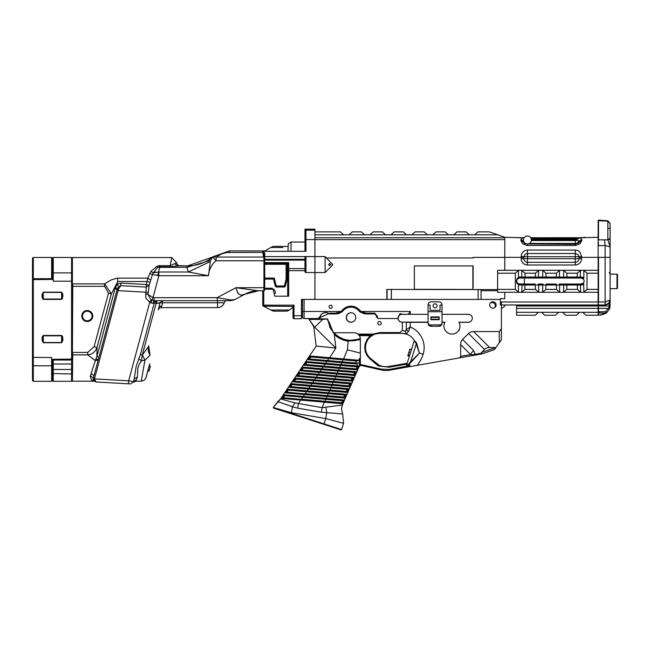 <?xml version="1.0" encoding="UTF-8"?>
<svg xmlns="http://www.w3.org/2000/svg" width="650" height="650" viewBox="0 0 650 650"><rect width="100%" height="100%" fill="white"/><g stroke="black" fill="none" stroke-linecap="round" stroke-linejoin="round"><path stroke-width="0.97" d="M472.891 265.923L472.891 289.437M414.342 289.299L471.9 289.437M325.106 256.596L326.487 257.977L325.106 256.596L314.933 256.588L314.933 272.545L314.933 256.588L325.106 256.596L325.106 272.545L314.933 272.545L314.933 299.414L500.402 299.414L302.502 299.414L302.502 316.948A1.584 1.584 0 0 0 304.086 318.533L305.134 318.533A18.996 18.996 0 0 1 309.603 319.069M414.342 289.437L414.342 265.923L473.143 265.923L473.143 267.166M497.762 234.812L474.736 234.812L477.872 231.879L489.418 231.879L504.79 237.274L504.79 237.746L314.933 237.746L314.933 239.639L504.79 239.639L504.79 237.746L504.79 270.303L504.79 257.359L473.127 257.359L473.127 257.977L326.487 257.977L332.881 264.769L325.106 272.545M453.789 234.812L456.934 231.879L466.115 231.879L469.259 234.812L448.313 234.812L445.177 231.879L435.996 231.879L432.851 234.812L448.313 234.812M427.375 234.812L411.913 234.812L415.049 231.879L424.231 231.879L427.375 234.812L432.851 234.812M390.967 234.812L394.111 231.879L403.293 231.879L406.437 234.812L385.491 234.812L382.354 231.879L373.165 231.879L370.029 234.812L385.491 234.812M343.606 234.812L314.933 234.812L314.933 231.879L340.47 231.879L343.606 234.812L349.082 234.812L352.227 231.879L361.408 231.879L364.553 234.812L370.029 234.812M329.517 265.671L328.599 264.599L329.534 263.477L330.793 264.607L329.517 265.671M473.143 287.739L473.143 265.923M391.341 299.414L391.341 289.437L480.553 289.575A46.101 32.597 90 0 0 481.081 289.998L481.081 299.414M497.608 289.575L480.553 289.575M391.341 289.437L386.848 289.437L386.848 299.414M349.082 234.812L364.553 234.812M469.259 234.812L474.736 234.812M411.913 234.812L406.437 234.812M314.933 237.746L314.933 234.812M387.083 299.414L387.083 289.437M478.091 289.437L478.091 299.414M494.715 307.596A3.177 3.177 90 0 0 490.279 303.168M504.79 298.659L504.79 292.289L504.79 298.659L500.402 298.659L500.402 304.988M497.608 290.737L481.081 290.737M504.79 304.988L504.79 306.109L501.418 308.669L501.418 326.267M309.774 318.971L309.546 319.434L322.684 319.402L314.697 327.316L335.887 348.083L334.262 334.352A23.936 23.936 0 0 0 348.164 341.144L360.336 339.666L360.336 338.959L348.229 340.649A23.433 23.433 0 0 1 334.612 334.002L334.262 334.352L327.291 319.337L327.795 319.296L330.013 327.519L334.612 334.002L330.598 328.656L327.397 318.931L309.928 318.931L309.546 319.41M309.627 319.061L309.384 319.8L314.697 327.316M359.149 359.117L360.336 357.776L358.654 360.246L309.717 355.997L307.239 359.661L357.094 364.049L357.256 365.966L305.988 361.522L303.509 365.186L323.091 366.966M360.336 357.776L360.336 339.666M309.717 355.997L310.017 356.46L343.395 359.385L347.409 349.798L360.336 353.096M358.621 360.23A225.745 225.615 148.3 0 1 357.801 360.644L357.817 360.896A221.138 221.138 0 0 0 358.816 360.392L359.336 359.198L359.336 366.178L357.752 366.178L359.336 366.178A0.999 0.999 0 0 0 360.336 365.178A0.999 0.999 0 0 1 359.336 366.178L359.434 366.178M343.395 359.385L357.736 360.636M357.264 365.966L359.076 366.178L357.492 366.031L357.094 364.049M356.639 363.285L355.745 363.326L356.647 363.285L357.029 364.065M341.583 429.569L280.467 409.825L280.597 410.394L273.585 408.127L340.949 429.886L341.583 429.569L343.59 423.353L342.672 413.879L341.437 409.086L342.274 405.072L322.132 407.656L294.905 402.894L280.564 398.913L294.905 402.894L292.484 406.794L297.643 408.176L298.423 403.626L300.714 400.132M281.141 398.361L342.672 403.78L344.338 399.969L283.611 394.696L281.141 398.361A92.796 70.59 -56 0 1 282.002 397.995L301.088 399.669L301.048 400.164M284.871 392.827L345.134 398.141L346.799 394.331L287.341 389.163L284.871 392.827A92.796 70.59 -56 0 1 285.732 392.47L304.817 394.136L304.777 394.631M287.341 389.163L287.649 389.634L307.011 391.324L308.23 389.082L347.604 392.502L349.261 388.692L291.07 383.638L288.6 387.303L308.173 389.074M291.07 383.638L291.371 384.101L310.741 385.799L311.959 383.557L350.066 386.864L351.731 383.053L294.799 378.113L292.329 381.777L311.902 383.549M294.799 378.113L295.1 378.576L314.462 380.266L315.689 378.024L352.527 381.225L354.193 377.414L298.529 372.58L296.051 376.244L315.632 378.024M298.561 372.58L298.829 373.043L318.191 374.741L319.418 372.499L354.989 375.586L356.655 371.776L302.258 367.055L299.78 370.719L319.361 372.491M291.135 413.798L291.476 412.742L273.26 407.501L280.564 398.913L316.184 346.076L335.887 348.083L329.379 358.158M313.178 356.273L322.522 357.053M316.331 366.373L309.221 365.723M307.905 367.51L308.523 367.567M317.558 368.331L318.354 368.396M312.601 371.898L305.492 371.248M301.99 372.864L311.334 373.636M308.872 377.431L301.771 376.781M305.142 382.956L298.041 382.306M301.413 388.489L294.312 387.839M292.988 389.626L293.605 389.675M302.64 390.447L303.436 390.512M289.258 395.151L289.876 395.208M298.919 395.972L299.707 396.045M293.954 399.547L286.853 398.897M313.731 326.544L309.384 319.8L309.993 319.174M322.749 318.931L322.684 319.402L327.291 318.931M329.152 357.638L329.103 358.134L310.749 356.525L310.976 356.988L308.831 359.361M310.017 356.46L310.749 356.525M357.077 360.596L357.077 360.596A181.968 181.821 149.1 0 1 356.281 360.986L355.469 362.96L356.322 361.01M305.988 361.522L306.288 361.993L340.925 365.024L341.794 362.245L356.533 363.504M302.258 367.055L302.559 367.518L321.921 369.216L323.148 366.966L357.451 369.947L359.247 366.178M342.672 403.78L342.266 403.268L343.533 400.376L344.338 399.969M341.77 403.707L341.283 403.666M338.731 403.447L337.764 403.366M336.44 403.252L330.956 402.781M332.857 398.938L339.227 399.506M341.949 399.75L342.656 399.815M335.327 393.299L341.689 393.868M344.411 394.111L345.126 394.176M337.789 387.66L344.151 388.229M346.881 388.473L347.588 388.537M340.251 382.021L346.621 382.59M349.342 382.834L350.049 382.899M342.713 376.382L349.082 376.951M351.804 377.195L352.511 377.26M358.865 366.21L357.63 366.21L359.019 366.364M283.611 394.696L284.871 395.688L282.734 398.06M282.076 398.003L283.985 395.168M283.92 395.159L343.549 400.376M285.805 392.47L287.714 389.634L288.373 389.699L287.251 392.161L286.463 392.535M347.604 392.502L347.214 391.991L289.461 386.937A92.796 70.59 -56 0 0 288.6 387.303M289.534 386.945L291.444 384.109L292.329 384.629L290.192 387.002M350.066 386.864L348.782 385.799L349.643 383.825L350.919 383.459L349.659 386.352L293.191 381.412A92.796 70.59 -56 0 0 292.329 381.777M293.264 381.42L295.173 378.584L296.059 379.096L293.922 381.477M318.191 374.741L353.405 377.821L352.121 380.713L296.92 375.879A92.804 70.59 -56 0 0 296.051 376.244M296.993 375.887L298.902 373.051L299.788 373.571L297.651 375.944M354.989 375.586L354.608 375.074L300.649 370.354A92.804 70.598 -56 0 0 299.78 370.719M300.723 370.362L302.632 367.526L303.29 367.583L302.161 370.045L301.373 370.419M358.312 366.543L357.045 369.436L304.379 364.829A92.804 70.598 -56 0 0 303.509 365.186M304.452 364.829L306.361 361.993L307.019 362.05L305.89 364.52L305.102 364.886M341.794 362.245L308.108 359.296A92.804 70.598 -56 0 0 307.239 359.661M308.181 359.304L310.091 356.468M273.585 408.127L273.26 407.501L277.851 401.627L292.484 406.794L291.476 412.742L325.739 418.576L343.525 423.337M310.976 356.988L356.281 360.986M355.444 362.96L309.619 358.987M340.925 365.024L358.337 366.543A69.436 52.821 113.6 0 0 358.694 366.364M357.451 369.947L356.176 368.883L357.744 366.494M321.921 369.216L355.867 372.182L356.655 371.776M355.851 372.182L354.583 375.074L353.714 374.522L354.575 372.548L355.867 372.182M352.527 381.225L351.244 380.161L352.113 378.186L354.193 377.414M314.462 380.266L350.943 383.459L351.731 383.053M310.741 385.799L348.481 389.098L349.261 388.692M348.457 389.098L347.197 391.991L346.32 391.438L347.181 389.464L348.481 389.098M307.011 391.324L346.019 394.737L346.799 394.331M345.134 398.141L343.858 397.077L344.719 395.102L346.019 394.737L344.727 397.629L287.251 392.161M342.29 403.268L283.522 397.686M325.91 406.998L326.747 412.661L342.648 413.952L326.747 412.661L325.739 418.576L323.871 424.369M324.553 401.716L322.132 407.656L321.36 412.206L326.747 412.661M341.697 403.219L342.257 400.741L343.533 400.376M284.871 395.688L302.689 397.304L302.721 396.809L284.643 395.224M288.6 390.154L306.41 391.771L306.451 391.276L288.373 389.699M292.329 384.629L310.139 386.246L310.18 385.751L292.102 384.166M296.059 379.096L313.869 380.721L313.909 380.217L295.831 378.641M317.964 374.221L317.923 374.717L299.561 373.108M303.517 368.038L321.327 369.663L321.368 369.168L303.29 367.583M307.247 362.513L325.057 364.13L325.098 363.634L307.019 362.05M341.396 402.716L301.137 399.165M301.364 399.693L302.689 397.304L342.257 400.741M343.858 397.077L304.866 393.64M305.094 394.16L306.41 391.771L344.719 395.102M346.32 391.438L290.981 386.628M308.823 388.635L310.139 386.246L347.181 389.464M348.782 385.799L294.71 381.103M312.553 383.102L313.869 380.721L349.643 383.825M351.244 380.161L298.439 375.578M299.788 373.571L352.113 378.186M353.714 374.522L302.161 370.045M320.011 372.052L321.327 369.663L354.575 372.548M356.176 368.883L305.89 364.52M323.741 366.519L325.057 364.13L357.037 366.909M360.303 338.431A22.937 22.937 180 0 1 334.108 332.743L354.014 332.743A6.329 6.329 180 0 1 360.303 338.431L360.336 338.959A23.433 23.433 0 0 1 348.229 340.649L347.409 349.798M408.817 352.454L410.41 352.958L409.362 356.298L407.761 355.794L407.94 355.217L409.874 349.107L411.466 349.611L414.253 340.779L416.065 343.314L419.388 353.096L408.956 363.48L409.216 363.829L410.231 363.058L419.388 353.088M362.091 334.872A1.747 1.747 0 0 0 362.066 334.872A1.747 1.747 0 0 1 362.091 334.872L362.091 335.66L362.066 334.872A1.747 1.747 0 0 1 362.091 334.872M373.344 334.864L371.069 336.294A14.251 14.251 0 0 0 371.849 359.466A14.251 14.251 0 0 1 371.069 336.294L370.589 335.66L373.149 334.872L373.149 334.084L373.498 334.791A0.788 0.788 0 0 1 373.149 334.872L358.751 334.872A6.329 6.329 0 0 1 358.849 334.986A6.329 6.329 0 0 0 358.67 334.783M409.541 355.721L407.94 355.217M409.687 355.249L408.094 354.746M409.817 349.277L411.369 349.928L409.768 349.424M406.892 364.227L406.396 364.187A1.991 1.991 0 0 0 407.656 366.218L407.842 365.755A1.495 1.495 0 0 1 406.892 364.227A1.495 1.495 0 0 0 407.842 365.755A1.495 1.495 0 0 1 406.892 364.227L407.257 362.96A0.496 0.496 0 0 1 406.868 363.301L406.396 364.187L389.244 367.209L379.023 366.064L379.34 365.341L372.409 359.946A3.169 3.169 0 0 0 371.849 359.466A3.169 3.169 0 0 1 372.409 359.946L371.857 360.514L372.409 359.946L371.857 360.514L370.175 359.206L366.852 355.355L365.292 351.796L364.699 347.336L365.17 343.842L366.868 339.82L369.647 336.44L372.352 335.083M357.979 334.141A6.329 6.329 0 0 1 358.751 334.872L358.702 334.815M354.014 332.743L354.014 332.743A6.329 6.329 0 0 1 357.906 334.084L359.344 335.66A6.329 6.329 0 0 1 360.344 339.081L360.344 365.267L381.452 369.988L360.344 365.267M379.381 333.361L379.381 333.361A14.251 14.251 0 0 0 373.498 334.791A14.251 14.251 0 0 1 379.738 333.352L399.457 333.352L399.969 332.564L399.457 333.352L403.609 333.45M378.682 333.393L377.821 333.483M377.049 333.604L376.626 333.694M375.448 334.011L379.259 333.361M379.34 365.341A17.412 17.412 0 0 0 389.106 366.429A17.412 17.412 0 0 1 379.34 365.341M389.244 367.209L389.106 366.429L406.868 363.301M408.956 363.48L408.72 365.113L406.51 363.911M419.388 353.096L416.561 342.908L414.269 340.478A14.251 14.251 0 0 0 406.356 334.059A14.251 14.251 0 0 1 414.204 340.381A0.496 0.496 -32.1 0 1 414.253 340.779L406.957 363.911L407.591 364.788A1.495 1.276 -100 0 0 408.606 365.755A0.496 0.487 175.3 0 1 409.053 366.186L408.72 365.113L408.517 365.852A1.495 1.495 0 0 1 408.476 365.852A0.496 0.431 86.7 0 0 408.468 365.852A1.495 1.495 -99.5 0 1 407.322 365.414L407.891 365.771M409.362 356.298L406.957 363.911A1.495 1.495 -99.5 0 0 407.322 365.414M408.525 365.852L408.525 365.852A0.496 0.496 0 0 1 409.061 366.283A0.496 0.496 174.7 0 0 408.525 365.844L408.468 365.852A0.496 0.431 86.7 0 1 408.923 366.267L409.061 366.299M412.758 322.108A3.989 3.989 0 0 0 415.252 322.108M398.076 318.533L378.308 318.533L376.317 316.542A0.999 0.829 0 0 0 377.317 317.371L378.308 318.533A1.991 1.991 0 0 1 377.626 318.411M376.098 314.706A1.584 1.584 0 0 1 376.317 315.51L376.317 316.542L376.317 315.51L374.733 313.926L366.113 313.926L360.717 312.333A9.969 9.969 0 0 1 358.686 310.602A10.335 10.335 0 0 0 343.289 310.602A9.969 9.969 0 0 1 341.258 312.333L335.855 313.926L329.485 313.926L326.999 312.691L324.22 312.715L321.677 314.056L319.857 317.037L317.923 318.533L329.834 313.162L335.855 313.162L340.722 311.496A8.978 8.978 0 0 0 342.542 309.936A11.334 11.334 0 0 1 359.426 309.936A8.978 8.978 0 0 0 361.254 311.496L366.113 313.162L374.733 313.162L377.317 316.168L377.317 317.371M375.066 313.958A1.584 1.584 0 0 0 374.733 313.926L374.733 313.162M329.485 313.926A5.996 5.996 0 0 0 328.9 313.495M328.088 313.056L328.193 313.105A5.996 5.996 0 0 0 323.432 312.967M322.701 313.324A5.996 5.996 0 0 0 322.026 313.771L322.034 313.763M321.417 314.299A5.996 5.996 0 0 0 320.929 314.852M320.694 315.185A5.996 5.996 0 0 0 319.857 317.037A1.991 1.991 0 0 1 317.923 318.533L304.086 318.533A1.584 1.584 0 0 1 302.502 316.948M305.134 318.533L326.714 318.931M325.024 312.577L326.511 312.601M404.641 333.613L405.551 333.824M399.717 333.352L400.636 333.352M357.906 334.084L373.149 334.084L379.738 332.564L399.969 332.564L402.358 330.371L405.169 331.216L406.356 334.059L401.928 333.352M414.269 340.478A0.496 0.487 -30 0 1 414.269 340.957M347.344 314.454L346.239 317.379L347.067 320.182L349.139 321.872L351.756 322.181M351.268 322.238L350.464 322.213M372.409 359.946L371.857 360.514L372.409 359.946M362.066 335.66L359.344 335.66A6.329 6.329 0 0 1 360.344 339.081L360.344 339.081M379.023 366.064L377.642 365.422L378.081 364.748M408.135 366.933L408.07 366.584A0.999 0.544 -10 0 1 409.029 366.738L389.764 370.175A21.214 21.214 0 0 1 381.452 369.988A21.214 21.214 0 0 0 389.764 370.175L389.626 369.395L408.143 365.836M408.07 366.584L408.923 366.267M409.191 363.959L409.606 363.366L409.768 366.332A0.999 0.52 170 0 0 409.183 366.754L409.76 366.316M406.356 334.059L408.639 331.224L410.272 326.999A22.222 22.222 0 0 1 423.15 354.201L419.624 353.113L423.15 354.201A32.906 32.906 0 0 1 417.186 365.341L409.841 366.632M408.639 331.224A2.99 1.641 -175.5 0 1 406.307 329.656L405.169 331.216M416.561 342.908L410.231 363.058M428.074 322.311L410.272 322.311L410.272 326.999L406.307 329.656L406.307 322.311L405.836 322.108M467.147 322.213A4.014 4.014 0 0 0 467.667 322.311M398.816 315.884A3.989 3.989 0 0 0 397.995 318.232L399.132 315.526M402.374 330.363L402.35 322.108M364.691 313.82A9.969 9.969 0 0 1 363.293 313.519A9.969 9.969 0 0 1 363.252 313.503M338.764 313.495L340.039 313.007A9.969 9.969 0 0 1 338.666 313.519M355.737 317.493A4.753 4.753 0 0 1 348.611 321.612A4.753 4.753 0 0 1 348.611 313.381A4.753 4.753 0 0 1 355.737 317.493M377.756 323.196A1.731 1.731 0 0 1 380.348 321.701A1.731 1.731 0 0 1 380.348 324.691A1.731 1.731 0 0 1 377.756 323.196M376.317 315.51A0.999 0.658 -0 0 0 377.317 316.168M410.272 314.332L410.272 311.496L361.254 311.496L360.717 312.333A9.969 9.969 0 0 1 358.686 310.602A10.335 10.335 0 0 0 343.289 310.602A9.969 9.969 0 0 1 341.258 312.333L340.722 311.496L302.502 311.496M329.493 313.926L329.834 313.162M319.012 318.216L319.857 317.037A0.999 0.869 -165.5 0 1 318.89 317.663L318.053 318.524M335.855 313.162L336.31 313.918M337.041 313.852L338.089 313.674M338.374 312.748L337.943 312.877M350.123 312.829L349.602 312.951M349.107 313.137L347.62 314.145M399.108 315.274L399.929 313.771L402.09 314.048M350.025 322.148L347.742 320.97L346.799 319.743L346.247 317.224L347.238 314.584M347.815 313.958L349.993 312.853M409.11 366.624L409.224 363.813M409.476 362.814L409.606 363.366M489.726 304.956A3.193 3.193 0 0 0 494.512 307.718A3.193 3.193 0 0 0 494.512 302.193A3.193 3.193 0 0 0 489.726 304.956M332.231 306.808A1.584 1.584 0 0 1 329.859 308.181A1.584 1.584 0 0 1 329.859 305.435A1.584 1.584 0 0 1 332.231 306.808M499.306 342.753L501.418 339.763L501.418 328.583L499.306 331.573L499.306 342.753L495.926 347.531L489.661 347.531A17.274 9.969 -135 0 0 484.494 349.424L480.984 353.291L475.207 354.307L473.606 350.512L462.548 339.454A17.274 9.969 -135 0 0 460.663 344.622L470.624 354.583A9.969 5.761 135 0 1 473.606 350.512M489.661 347.531L473.704 331.573L499.306 331.573M481.496 352.479L495.82 347.531L494.479 349.578L481.869 353.933L481.423 352.495M473.704 331.573A17.274 9.969 -135 0 0 468.544 333.466L462.548 339.454M410.272 322.311L406.307 322.311M444.933 322.311L442.032 322.311M458.729 330.306L459.266 330.306L459.266 329.266M459.266 322.944L458.957 322.311M459.266 322.311L468.195 322.311A3.989 3.989 0 0 0 471.063 321.092M410.272 311.496L408.176 314.332M460.663 356.338A2.129 1.495 -10 0 1 458.802 358.004L473.021 355.493L475.207 354.307A9.969 3.998 -173.3 0 0 472.387 354.803L473.021 355.493L472.387 354.803L470.624 354.583L460.663 356.338L460.663 344.622M481.869 353.933L473.021 355.493L481.869 353.933L494.479 349.578M501.418 328.583L501.418 301.998M410.061 366.6L473.021 355.493M480.87 354.112L480.984 353.291M409.768 366.332L409.557 363.805M442.032 313.332L442.032 314.332L469.186 314.332A3.989 3.989 90 0 1 468.301 322.213L458.908 322.213A7.979 7.971 90 0 1 451.945 334.084A7.979 7.971 90 0 1 444.99 322.205L442.032 322.108M428.074 313.332L428.074 314.332L401.237 314.332A3.989 3.989 90 0 0 401.237 322.108L401.164 322.108A3.989 3.989 -90 0 1 401.164 314.332L401.237 314.332M428.074 322.108L401.237 322.108M428.074 311.716L428.074 305.061L430.073 305.061L430.073 310.342L440.042 310.342L440.042 305.061L442.032 305.061L442.032 311.716L428.074 311.716L442.032 311.716L442.032 322.912A1.991 1.991 0 0 1 440.042 324.902L430.073 324.902A1.991 1.991 0 0 1 428.074 322.912L428.074 311.716M431.064 311.716L428.756 311.716M428.074 305.061L428.074 304.858A2.99 2.99 0 0 1 431.064 301.868L439.043 301.868A2.99 2.99 0 0 1 442.032 304.858L442.032 305.061M437.052 305.858A1.991 1.991 0 0 0 434.054 304.127A1.991 1.991 0 0 0 434.054 307.58A1.991 1.991 0 0 0 437.052 305.858M442.032 322.831L442.032 323.302A2.99 2.99 0 0 1 439.043 326.3L431.064 326.3A2.99 2.99 0 0 1 428.074 323.302L428.074 322.831M439.043 316.932L439.043 319.702L431.064 319.702L431.064 316.932L431.064 319.248L439.043 319.248L439.043 316.932L431.064 316.932M440.993 324.659L440.448 324.862M428.813 324.456L428.082 323.042M433.062 326.3L437.052 326.3M305.963 272.545L305.963 256.588A0.999 0.999 0 0 1 305.963 256.588L314.933 256.588L305.963 256.588A0.999 0.999 0 0 0 304.964 257.587L304.964 271.546A0.999 0.999 0 0 0 305.955 272.545L305.955 272.545A0.999 0.999 0 0 1 305.955 272.545L314.933 272.545L314.933 299.406L301.478 299.406L301.478 318.719L293.995 318.719L293.995 305.175L292.996 306.174L292.996 317.72A0.999 0.999 0 0 0 293.995 318.719M314.933 256.588L314.933 239.582L305.963 239.582L305.963 230.165L314.933 230.165L314.933 229.166L304.964 229.166L304.964 251.322M314.933 230.165L314.933 231.879M273.041 289.266L273.877 289.356L274.974 290.834L275.559 293.183L274.113 293.548M264.721 289.217L273.033 289.217L272.001 288.226L264.721 288.226M273.033 289.217L274.771 296.197L288.673 296.197L288.673 270.66L304.964 270.66M272.967 288.982L272.001 288.226M282.888 296.197L287.674 296.197L287.674 273.268M155.147 300.666L217.173 300.666L217.173 297.676L231.538 300.007L234.983 299.496L244.953 294.198A26.065 22.482 -14 0 1 259.001 290.696L241.053 295.149L238.347 293.711L236.486 289.64L235.926 287.706L257.684 290.696L262.746 290.696L262.746 305.175L263.746 305.175L263.746 306.174L292.996 306.377M305.963 299.406L304.964 299.406M305.963 256.588L264.721 256.588M264.721 264.29L286.114 264.29L286.114 263.291L287.674 263.291L287.674 296.197M277.509 310.009L270.863 310.009L263.331 306.085L262.746 305.175A0.999 0.999 0 0 0 263.746 306.174L262.746 305.175A0.999 0.999 0 0 0 263.746 306.174L262.746 305.175A0.999 0.999 0 0 0 263.746 306.174M291.005 251.322L291.005 242.028L304.964 242.028L304.964 240.248L305.923 239.582M305.963 230.165L304.964 229.166M262.941 251.729A0.999 0.999 0 0 0 262.746 252.322L263.746 251.322L305.963 251.322L305.963 239.582M262.762 252.322L263.437 256.588M264.721 263.291L287.714 263.291L288.673 262.624L264.721 262.624M292.996 307.198L289.534 310.009L270.863 310.009L273.219 311.155L287.178 311.155L289.534 310.009L284.277 310.009M291.005 242.028L288.275 243.791L288.007 251.322M282.888 247.488L270.863 247.488L273.219 246.342L288.007 246.456M171.714 257.546L176.694 262.754L170.292 265.647L171.714 257.546L72.386 257.546L72.386 281.418L71.589 281.198L71.589 381.282L72.028 380.843M72.386 284.668L72.386 283.871L104.601 283.871L111.459 279.801L117.122 278.151L147.769 278.127L150.946 271.375L156.812 266.386L159.136 265.679L170.292 265.647L170.292 266.784L178.23 265.882M156.812 266.386L157.698 267.361L159.794 266.784L159.794 267.345A6.711 3.193 -171.7 0 0 159.258 267.304L157.698 267.361L159.258 267.304A4.989 0.544 90 0 1 159.323 266.809L159.136 265.679M150.946 271.375L153.254 272.87L157.698 267.361M149.727 273.471L152.433 274.503L153.254 272.87L158.551 271.976L157.625 275.438L152.433 274.503L149.167 285.285L147.989 294.483L153.026 297.537L158.876 275.714L157.625 275.438M149.971 282.271L147.119 281.507L147.769 278.127L150.597 280.15M98.995 357.11L96.858 356.541L97.045 347.336L111.361 293.898L108.485 293.126L104.601 286.325L104.601 283.871L111.361 293.898L117.764 281.507L117.764 278.127M72.386 354.079L72.759 284.887M72.386 352.422L87.75 352.422L87.75 354.876L95.322 360.596L96.858 356.541L115.009 288.787L117.439 289.283M155.553 271.993L153.254 272.87M187.346 265.915L186.964 267.345L210.746 260.309L212.802 256.929L187.655 265.882L177.174 265.882L174.834 263.835M176.694 262.754L177.011 264.225L178.677 265.712L187.655 265.882A39.788 39.788 0 0 0 212.924 256.823L212.924 256.823A39.788 39.788 0 0 1 187.655 265.882M120.924 283.099L146.307 284.513L146.169 287.072L149.167 285.285L146.307 284.513L147.119 281.507L117.764 281.507L116.992 284.383L118.755 286.691L120.786 285.659L120.924 283.099L116.992 284.383L115.009 288.787M92.755 316.038A5.484 5.484 0 0 0 84.524 311.293A5.484 5.484 0 0 0 84.524 320.791A5.484 5.484 0 0 0 92.755 316.038M71.589 380.404L72.386 381.201L72.759 353.86M87.961 311.301A4.786 4.786 0 0 1 92.04 316.038A4.786 4.786 0 0 1 86.564 320.775A4.786 4.786 0 0 0 91.991 316.737A4.786 4.786 0 0 0 87.961 311.301A4.786 4.786 0 0 1 91.991 316.737A4.786 4.786 0 0 1 86.564 320.775M158.876 274.706L158.876 272.602M211.989 257.961L210.746 260.309M158.876 272.009L188.321 272.009L186.964 267.345L159.794 267.345L158.551 271.976L158.876 275.714L208.479 275.714L188.321 272.009L210.307 261.527L208.479 275.714A20.938 20.938 0 0 1 216.003 260.756L212.81 256.921A25.927 25.927 0 0 0 212.802 256.929L212.81 256.921M151.052 299.804L147.989 294.483L145.649 293.849L145.925 298.106L149.719 302.307L151.052 299.812L154.668 300.666L152.823 303.16L154.058 300.658L154.058 297.676A3.989 3.989 0 0 1 153.026 297.537L150.832 302.916L152.425 303.201M118.316 289.412L120.786 285.659L146.169 287.072L146.088 292.207L148.428 292.833M115.375 287.601L117.423 288.576L118.755 286.691M108.485 293.126L94.169 346.572L96.939 347.661L95.469 350.569L93.348 352.787L90.496 354.348L87.782 354.876M92.056 316.038A4.786 4.786 0 0 0 84.874 311.894A4.786 4.786 0 0 0 84.874 320.182A4.786 4.786 0 0 0 92.056 316.038M91.268 373.092L95.322 360.596L98.199 360.1L117.211 289.136M94.559 381.477L91.366 379.795L90.277 376.407L91.138 373.482L94.031 375.651L98.199 360.1M216.028 260.211L216.068 259.569M216.109 258.83L216.166 257.839M216.206 257.238L216.003 260.756L263.916 260.756L263.916 287.706L235.926 287.706L217.173 297.676L154.058 297.676M237.315 291.923L238.095 293.361M227.589 299.366L226.688 299.219M257.684 290.696L263.916 290.696A0.796 0.796 0 0 0 264.721 289.9L264.721 252.947M117.146 289.364L118.381 289.429L118.113 290.639L116.894 290.314M95.753 359.304L98.442 359.166M90.447 375.611L93.34 378.227L94.551 381.469L93.34 378.227A2.99 2.99 0 0 0 93.243 378.828L93.259 379.373M93.243 378.828A2.99 2.99 0 0 1 93.34 378.227A2.99 2.99 0 0 0 93.243 378.828L94.502 378.901L96.062 381.989L93.892 380.868L93.243 378.828A2.99 2.99 0 0 1 93.34 378.227L94.031 375.651L93.34 378.227L94.559 378.552L118.113 290.639L146.088 292.207L145.649 293.849M217.173 300.666L230.75 300.658L233.911 299.991M218.051 300.666L226.761 300.666M229.807 300.666L234.983 299.496L229.807 300.666M264.721 262.592L264.721 263.989M213.078 256.701L229.393 250.924L213.078 256.701L216.214 257.051L221.455 253.947L226.882 252.533L262.746 252.387M231.538 300.007L230.295 300.666L234.983 299.496M244.953 294.198A26.065 22.482 -14 0 1 258.879 290.696M124.841 383.598L96.062 381.989L128.513 383.801L128.684 380.811L149.719 302.307L150.832 302.916M264.615 251.322A0.796 0.796 0 0 0 263.916 250.924A0.796 0.796 0 0 1 264.615 251.322A0.796 0.796 0 0 0 263.916 250.924L229.393 250.924L229.393 252.387M94.559 378.552A1.731 1.731 0 0 0 94.502 378.901L128.684 380.811L133.656 381.704L136.297 365.901L140.449 354.526L154.269 302.957L156.609 300.666M152.823 303.16L159.803 302.924L156.122 303.461L156.886 300.666L162.589 300.666L159.803 302.933L158.974 307.011L161.866 305.654L161.102 307.645L217.547 307.645L217.547 302.762L162.541 302.762L161.866 305.654M125.084 383.606L130.601 383.914L133.656 381.704L130.601 383.914L128.513 383.801M134.452 378.731L137.418 376.992L137.841 368.127L139.051 364.699L141.407 360.831L142.309 355.022L140.449 354.526M158.893 307.32L158.218 309.831M161.224 307.32L161.102 307.645A2.99 2.99 0 0 0 158.21 309.863L158.974 307.011M137.345 377.317L135.785 381.201L141.253 381.201L144.942 360.181L150.085 355.062L148.346 351.764L148.273 346.946L142.309 355.022L156.122 303.452M138.954 358.946L141.407 360.831L144.942 360.181L142.35 354.957M133.656 381.704L136.346 379.779M135.785 381.201L133.461 382.241M162.589 300.666L162.541 302.762L159.803 302.924M227.061 300.666L217.547 300.666L217.547 302.762L224.209 302.762A2.99 2.99 0 0 1 227.061 300.666M217.547 307.645A6.979 6.979 0 0 0 224.209 302.762M150.085 355.062L148.623 345.654M146.811 374.757L147.818 370.979L149.004 371.134L149.207 370.37L148.062 370.061L149.134 366.08L150.272 366.389L149.207 365.779L149.76 363.732L146.071 377.504M149.134 370.63L147.997 370.321L147.818 370.979M150.353 366.08L149.273 365.56M149.004 371.134L147.859 370.825M149.029 371.036L147.883 370.736M149.094 370.793L147.948 370.484M149.207 370.37L150.272 366.389M52.447 279.427L52.447 258.261L52.447 278.72L53.154 279.427L53.243 281.198L53.243 257.465L71.589 257.465L71.589 281.198L53.243 281.198M32.5 279.614L32.5 380.486L33.296 381.282L33.296 365.796L51.642 365.796L51.642 381.282L52.447 380.486L52.447 360.027L51.732 359.32L51.642 357.549L51.642 365.796L52.447 365.852M72.386 359.133L72.386 281.418M32.5 365.852L33.296 365.796L33.296 257.465L51.642 257.465L51.642 278.72M43.274 299.301L42.071 296.879L43.274 299.39L61.62 299.39L62.814 296.879L62.814 294.239L61.62 292.167L43.274 292.167L42.469 294.304L43.274 292.411L61.62 292.411L62.814 296.879M43.274 335.562L42.071 337.992L42.071 340.649L43.274 342.745L61.62 342.745L62.814 340.649L61.62 342.501L43.274 342.501L42.469 340.6L42.469 337.943L43.274 335.457L61.62 335.457L62.814 337.992L62.416 336.131M62.416 298.724L62.416 296.928L61.62 299.301M42.469 298.724L42.469 294.304M61.62 335.562L62.416 337.943L62.416 340.6M42.469 336.131L42.071 337.992M52.447 363.204L53.243 364L53.243 360.035M52.447 370.281L53.243 369.484L53.243 364L71.589 364L71.589 373.961L72.386 373.563M71.589 373.961L52.447 373.563L52.447 380.486L53.243 381.282L53.243 369.484L71.589 369.484M33.296 257.465L32.5 258.261L32.5 279.516L33.296 278.72L52.447 278.72M71.589 364L71.589 360.035L72.386 359.231M285.431 285.805L287.024 279.443A2.966 2.966 0 0 0 287.105 278.72L286.114 278.72L286.114 264.29L287.105 264.29A0.999 0.999 0 0 0 286.114 263.291A0.999 0.999 0 0 1 287.105 264.29L287.105 278.72A2.966 2.966 0 0 1 287.024 279.443L286.869 280.036M264.721 279.086L273.504 279.086L274.267 278.094L264.721 278.094M273.504 279.126A0.999 0.999 0 0 1 273.496 279.086L275.104 285.537M275.494 286.187L276.242 286.983L276.242 285.992L275.494 286.187M275.283 286.236L276.242 286.983L284.367 286.983L285.317 286.236L284.359 285.992L284.367 286.983A0.991 0.991 142 0 0 285.317 286.236M617.5 281.401L617.5 274.674L617.004 274.17L617.004 288.632L617.5 288.137L617.5 281.401M472.891 268.361L472.891 287.308M607.88 221.236L608.457 221.561M583.692 283.441L583.854 292.289L586.991 289.388L586.991 273.203L583.854 270.303L583.854 278.062A3.989 3.989 -165.8 0 0 581.189 277.046L581.189 278.046L583.481 279.11A2.99 2.99 0 0 0 581.189 278.046L538.289 278.046L538.688 270.303L521.755 270.303L521.755 277.046L519.553 277.046A3.989 3.989 0 0 0 518.472 277.201L518.472 270.303L521.755 270.303L524.899 273.203L535.543 273.203L538.688 270.303L542.701 270.303L545.837 273.203L556.481 273.203L559.626 270.303L563.639 270.303L566.784 273.203L577.428 273.203L580.564 270.303L598.146 270.303L598.146 220.618L599.137 220.512L598.146 220.618L598.609 220.114L607.847 220.773M608.969 239.525L607.864 239.85L610.114 246.829L610.114 228.459L610.114 240.922M607.864 228.459L610.114 228.459L610.114 223.494L607.847 220.781L610.114 223.494L607.864 221.39L607.864 239.85L598.512 239.85L598.512 220.724L607.612 221.154M610.114 257.343L610.114 246.846L605.126 245.554L605.126 257.343L610.114 257.343L610.114 266.719M610.114 292.524L610.114 300.007L609.115 302.998L609.115 305.988A0.999 0.707 180 0 0 610.114 305.273A18.046 13.414 180 0 1 610.106 305.606A18.046 13.414 180 0 0 610.114 305.273L610.114 267.174M598.146 239.086L598.146 237.803M610.114 238.127L607.864 239.85M598.146 305.825L598.146 308.368L516.563 308.368L516.563 315.242L535.226 315.242L538.371 312.309L541.653 312.309L544.798 315.242L541.653 312.309L562.591 312.309L565.736 315.242L562.591 312.309L582.806 312.309L585.951 315.242L598.146 315.242L598.146 304.988L598.544 305.988L609.082 305.988A8.978 8.978 0 0 1 608.538 308.425A1.186 0.894 115 0 0 608.27 308.368L605.702 311.61L598.146 311.886M605.207 313.381L600.234 314.949M600.689 314.933L601.648 314.819M602.42 314.649L603.094 314.446M603.696 314.21L604.451 313.836M608.538 308.425L609.318 309.173L606.32 313.089L600.137 315.242L606.32 313.089L605.702 313.007L606.32 313.089L605.702 311.61L605.702 313.007L598.544 313.007L598.544 308.368L598.146 308.539M598.146 314.844L600.137 314.949M598.146 304.59L598.544 308.368L608.27 308.368M606.32 313.089L609.318 309.173A9.969 9.969 0 0 0 610.106 305.606L609.082 305.988M501.418 304.988L598.146 304.988L598.146 301.998L598.544 304.988L605.126 304.988L609.115 302.998L610.114 300.007L609.749 301.86M610.106 300.04L605.126 301.998L605.126 304.988L606.084 304.899L608.546 303.631L610.114 300.007L609.968 301.194M604.557 239.785L605.126 245.554L598.544 245.643L598.146 239.623M609.375 302.608L608.546 303.631L610.114 300.007M607.823 304.2L606.694 304.736M504.79 257.343L521.121 257.343A18.582 6.979 -90 0 1 521.129 256.596L521.609 254.093L522.99 251.916L525.119 250.469L527.369 250.023L576.184 250.088L578.289 250.803L580.044 252.273L581.596 256.596A18.582 6.979 90 0 1 581.604 257.343L598.146 257.343L598.146 237.299L581.149 237.746M584.789 237.388L579.719 237.721L581.823 239.452A19.086 2.925 105.6 0 1 581.823 240.63L579.784 243.929L575.372 245.472L526.809 245.44L522.681 243.717L520.902 240.63A19.086 2.925 -105.6 0 1 520.902 239.452L522.998 237.721L517.246 237.575M578.898 257.343A26.926 11.586 -90 0 0 578.89 256.709L575.291 256.709L575.291 262.308A3.608 3.608 0 0 0 578.898 258.7L581.604 258.7L581.604 257.343L578.898 257.343L578.898 258.7L527.426 258.7L527.426 256.709L523.827 256.709A26.926 11.586 90 0 0 523.819 257.343L521.121 257.343L521.121 258.7L527.426 258.7L527.426 262.308A3.608 3.608 0 0 1 523.819 258.7L523.819 257.343M527.426 253.89L526.793 253.557L525.159 254.215L523.827 256.709L521.129 256.596M581.596 256.596L578.89 256.709L577.907 254.499L575.291 253.508L575.291 256.709L527.426 256.709L527.426 253.508L575.291 253.508L575.291 250.023M577.98 243.539A3.989 3.453 180 0 0 579.02 242.206L579.02 241.207A3.989 3.453 -0 0 1 575.291 243.441L575.291 244.254L578.882 242.718L581.823 240.63M581.823 239.452L579.02 241.207L575.291 239.988L575.291 243.441L529.425 243.441M520.902 239.452L523.697 241.207L523.843 242.726M579.02 241.207L578.533 240.589M531.375 240.557L575.291 240.557L579.719 237.746L575.128 239.696L531.408 239.696M524.745 243.539A3.989 3.453 -0 0 1 523.697 242.206L520.902 240.63M518.399 283.798L522.153 284.034L521.755 292.289L497.608 292.289L497.608 270.303L518.472 270.303L515.328 273.203L515.328 289.388L497.608 289.388M497.608 273.203L515.328 273.203M515.328 289.388L518.472 292.289L518.472 284.879A3.989 3.989 0 0 0 519.553 285.025L524.899 285.025L524.899 289.388L521.755 292.289L538.688 292.289L535.543 289.388L524.899 289.388M519.553 285.025L519.553 284.034A2.99 2.99 0 0 1 518.448 283.814L518.472 284.879M518.505 284.635L516.929 283.278L516.246 281.141L517.156 278.501L518.505 277.444L518.448 278.257A2.99 2.99 0 0 1 519.553 278.046L517.701 278.688L516.579 280.694M518.448 283.814L517.108 282.766L516.563 281.149L517.091 279.338L518.448 278.257M522.153 284.034L535.153 284.034L535.543 289.388M538.688 292.289L538.688 285.025L542.701 285.025L542.701 292.289L538.688 292.289M545.837 289.388L542.701 292.289L559.626 292.289L556.481 289.388L545.837 289.388L545.837 285.025L556.481 285.025L556.481 289.388M559.626 292.289L559.626 285.025L563.639 285.025L563.639 292.289L559.626 292.289M566.784 289.388L563.639 292.289L580.564 292.289L577.428 289.388L566.784 289.388L566.784 285.025L577.428 285.025L577.428 289.388M500.402 301.998L598.146 301.998L598.146 292.289L580.564 292.289L580.564 285.025L581.189 285.025A3.989 3.989 0 0 0 583.854 284.009M583.481 282.961A2.99 2.99 0 0 1 581.189 284.034L564.029 284.034L563.639 285.025L566.784 285.025L567.174 284.034L577.029 284.034L577.428 285.025L580.564 285.025L580.174 284.034L583.05 283.384M583.854 278.062L583.692 278.639M538.289 278.046L525.289 278.046L524.899 273.203M535.153 278.046L535.543 273.203M559.236 278.046L559.626 270.303L542.701 270.303L542.701 277.046L521.755 277.046L522.153 278.046L519.553 278.046L519.553 277.046M546.236 278.046L545.837 273.203M556.091 278.046L556.481 273.203M535.153 284.034L524.347 284.034L524.347 278.046L580.174 278.046L580.564 270.303L563.639 270.303L563.639 277.046L542.701 277.046L543.091 278.046M567.174 278.046L566.784 273.203M577.029 278.046L577.428 273.203M525.289 284.034L524.899 285.025L538.688 285.025L538.289 284.034L543.091 284.034L542.701 285.025L545.837 285.025L546.236 284.034L556.091 284.034L556.481 285.025L559.626 285.025L559.236 284.034L567.174 284.034M556.091 284.034L546.236 284.034M577.029 284.034L580.174 284.034M516.717 281.994L518.375 283.79M564.029 278.046L563.639 277.046L581.189 277.046M525.289 278.046L522.153 278.046M583.538 279.183L584.179 280.906M584.155 281.442L583.424 283.026M598.146 292.289L598.146 270.303M586.991 289.388L598.146 289.388M586.991 273.203L598.146 273.203M516.563 308.368L516.563 305.988L598.146 305.988M516.563 304.988L516.563 305.988M582.839 312.341L584.179 313.592L582.806 312.309L598.146 312.309M516.563 312.309L538.371 312.309M579.524 312.309L576.379 315.242L565.736 315.242M558.577 312.309L555.441 315.242L544.798 315.242M360.336 363.188L355.696 362.928M356.476 361.148A177.994 177.994 -25.1 0 0 357.126 360.831L357.817 360.896M303.282 396.858L304.549 394.111M325.65 363.683L326.926 360.945M343.184 359.864L343.273 358.873M338.463 370.662L339.332 367.884M336.001 376.301L336.871 373.523M333.539 381.94L334.409 379.161M331.069 387.579L331.947 384.8M328.608 393.217L329.477 390.439M326.146 398.856L327.015 396.077M300.771 400.14L300.82 399.644M302.957 397.329L303.046 396.329M306.686 391.796L306.776 390.804M308.23 389.082L308.279 388.586M310.416 386.271L310.505 385.279M311.959 383.557L312.008 383.053M314.145 380.746L314.234 379.746M315.689 378.024L315.738 377.528M319.418 372.499L319.467 372.003M321.604 369.688L321.693 368.688M323.148 366.966L323.196 366.47M325.333 364.154L325.423 363.163M327.47 360.994L328.827 358.109M329.103 358.134L329.062 358.629M342.136 362.277L343.062 359.352M342.006 361.766L341.924 362.757M339.544 367.404L339.454 368.396M337.082 373.043L336.993 374.034M334.62 378.682L334.531 379.673M332.15 384.321L332.069 385.312M329.688 389.959L329.607 390.951M327.226 395.598L327.137 396.589M324.764 401.237L324.675 402.228M297.643 408.176L321.36 412.206M325.942 399.336L326.024 398.344M328.404 393.697L328.494 392.706M308.596 388.115L308.506 389.106M330.866 388.058L330.956 387.067M312.325 382.582L312.236 383.581M333.328 382.419L333.418 381.428M316.046 377.057L315.965 378.048M335.798 376.781L335.879 375.789M319.776 371.524L319.694 372.523M338.26 371.142L338.341 370.151M323.505 365.999L323.424 366.99M340.722 365.503L340.811 364.512M327.234 360.474L327.153 361.465M325.812 398.824L324.894 401.749M328.283 393.185L327.356 396.11M330.744 387.546L329.818 390.471M333.206 381.908L332.28 384.832M335.668 376.269L334.742 379.194M317.639 374.692L316.282 377.577M317.923 374.717L317.874 375.213M338.13 370.63L337.212 373.555M340.6 364.991L339.674 367.916M379.738 332.564L379.738 333.352M327.909 320.418L329.347 322.514L333.223 332.743M392.657 332.564L399.969 332.564M360.344 364.455L381.623 369.216L381.452 369.988M370.589 335.66L362.091 335.66M371.41 360.124L371.849 359.466M377.642 365.422L371.857 360.514M366.113 313.926L366.113 313.162M304.086 318.533L304.086 299.414M381.623 369.216L389.626 369.395M468.544 333.466L484.494 349.424M358.686 310.602L359.426 309.936M343.289 310.602L342.542 309.936M430.706 317.395L439.4 317.395M439.043 319.702L439.4 319.248M430.706 319.248L431.064 319.702M439.043 326.3L439.043 324.902M431.064 324.902L431.064 326.3M293.995 305.175L263.746 305.175L263.746 290.696M301.478 315.721L292.996 315.721M287.674 270.66L288.673 270.66L288.673 262.624M304.964 268.596L288.673 268.596A0.999 0.691 180 0 0 287.674 269.287M304.964 259.334L264.721 259.334M264.721 260.098L304.964 260.098M170.292 266.784L159.794 266.784L159.794 265.647M104.601 286.325L72.386 286.325M94.169 346.572L87.75 352.422M87.75 354.876L72.386 354.876M264.721 287.706L263.916 287.706L263.916 290.696M264.721 257.611A0.796 0.561 180 0 0 263.916 257.051L263.916 260.756L264.721 260.756M263.916 252.387L263.916 257.051L216.214 257.051M52.447 272.894L72.386 272.894M72.386 359.092L51.732 359.32M32.5 279.654L53.154 279.427M32.5 357.338L51.642 357.549M42.071 294.239L42.071 296.879M62.814 340.649L62.814 337.992M61.62 292.167L61.62 299.041L43.274 299.041L43.274 292.167M43.274 342.745L43.274 335.822L61.62 335.822L61.62 342.745M72.386 359.921L71.931 359.694M286.114 278.72A1.966 1.966 0 0 1 286.049 279.199L284.359 285.992L276.242 285.992L274.267 278.094M286.049 279.199L287.024 279.443A2.966 2.966 0 0 0 287.105 278.72M598.544 315.242L598.146 314.665M598.146 312.731L598.544 314.949M598.544 301.998L598.544 257.343L605.126 257.343L605.126 301.998L598.544 301.998M504.79 237.299L524.071 237.827M579.239 237.746L530.725 237.746L579.719 237.721M519.553 237.721L523.486 237.746M581.604 258.7L581.157 261.024L579.751 263.161L577.688 264.542L575.291 265.013L575.291 262.308L527.426 262.308L527.426 265.013L526.63 264.956L524.379 264.225L522.689 262.868L521.56 261.024L521.121 258.7M575.291 265.013L527.426 265.013M527.426 250.023L527.426 253.508M575.291 244.254L527.426 243.969M575.291 245.472L575.291 244.562M527.426 244.562L527.426 245.472M581.189 285.025L581.189 284.034M576.314 238.721L531.212 238.721M313.723 326.536L316.184 346.076M341.453 409.094L342.29 405.113L359.231 366.324M280.532 398.946L277.834 401.635M323.773 318.931L325.414 318.931M406.957 363.911L406.916 364.634M286.179 262.795L286.683 263.291M270.863 247.488L264.266 251.241M71.589 258.342L72.386 257.546M93.251 381.201L72.386 381.201M93.901 380.868L96.062 381.989M93.519 380.266L93.356 379.819M141.253 381.201L143.91 380.437L145.689 378.487L149.199 365.82M51.642 257.465L52.447 258.261L53.243 257.465M72.028 257.904L71.589 257.465M52.447 360.035L71.589 360.035M33.296 381.282L51.642 381.282M62.416 296.928L61.62 299.041M42.469 296.928L43.274 299.041M42.469 337.943L43.274 335.822M62.416 337.943L61.62 335.822M53.243 381.282L71.589 381.282M610.114 288.632L617.004 288.632M610.114 274.17L617.004 274.17M609.115 272.862L610.114 271.863M608.4 303.769L609.318 302.697M606.466 304.801L607.482 304.395M531.416 239.988A3.989 3.989 0 0 0 525.436 236.527A3.989 3.989 0 0 0 525.436 243.441A3.989 3.989 0 0 0 531.416 239.988M523.835 242.718L527.426 244.254M581.189 237.729L585.179 237.299"/></g></svg>
